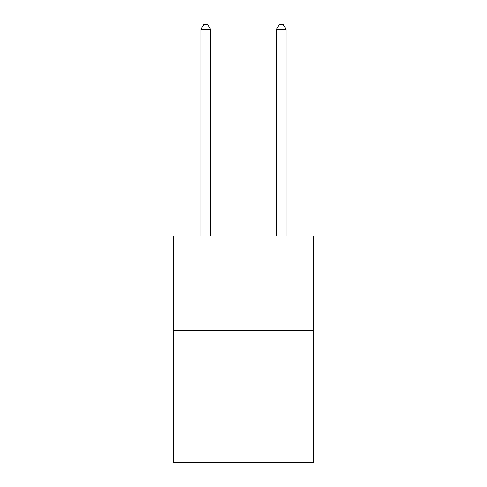 <?xml version="1.0" encoding="UTF-8"?>
<svg xmlns="http://www.w3.org/2000/svg" width="487" height="487" viewBox="0 0 487 487"><rect width="100%" height="100%" fill="white"/><g stroke="black" fill="none" stroke-linecap="round" stroke-linejoin="round"><path stroke-width="0.73" d="M313.391 330.429L313.391 462.65L173.609 462.65L173.609 235.982L313.391 235.982L313.391 330.429L173.609 330.429M210.445 235.982L210.445 29.263L200.997 29.263L200.997 235.982M200.997 29.263L203.834 24.35L207.608 24.35L210.445 29.263M286.003 235.982L286.003 29.263L276.555 29.263L276.555 235.982M276.555 29.263L279.392 24.35L283.166 24.35L286.003 29.263"/></g></svg>
